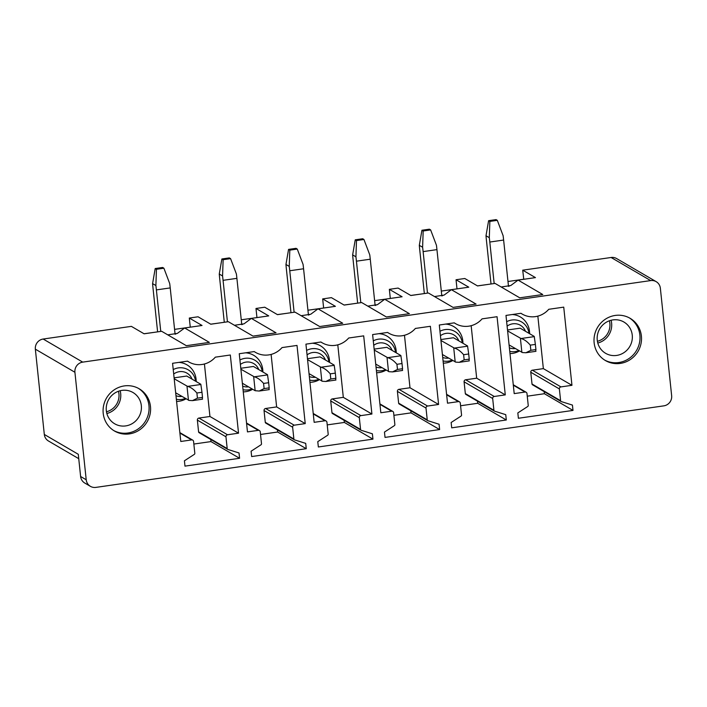 <?xml version="1.0" encoding="UTF-8"?>
<svg xmlns="http://www.w3.org/2000/svg" width="707" height="707" viewBox="0 0 707 707"><rect width="100%" height="100%" fill="white"/><g stroke="black" fill="none" stroke-linecap="round" stroke-linejoin="round"><path stroke-width="1.06" d="M523.754 279.292L522.72 270.18L611.104 257.489A9.058 8.714 120.3 0 1 616.61 258.55L656.167 281.651A9.058 8.714 120.3 0 1 660.356 288.217L671.65 395.717A9.058 8.714 120.3 0 1 663.829 405.853L95.896 487.388A9.058 8.714 -59.7 0 1 86.21 479.761L74.915 372.271A9.058 8.714 -59.7 0 1 82.728 362.125L43.171 339.033A9.058 8.714 -59.7 0 0 35.35 349.17L44.311 434.452A9.058 8.714 120.3 0 0 48.5 441.018L78.751 458.684M656.167 281.651A9.058 8.714 120.3 0 0 650.67 280.591L82.728 362.125M629.336 317.876A24.462 23.517 -59.7 0 1 637.246 349.17A24.462 23.517 -59.7 0 1 607.145 361.224A24.462 23.517 -59.7 0 1 604.688 360.093M626.879 316.745A24.462 23.517 -59.7 0 1 630.096 318.3A24.462 23.517 -59.7 0 1 638.951 349.647A24.462 23.517 -59.7 0 1 608.647 362.099A24.462 23.517 -59.7 0 1 605.431 360.543A24.462 23.517 -59.7 0 1 596.575 329.206A24.462 23.517 -59.7 0 1 626.879 316.745M572.997 410.413L518.39 418.261L517.824 412.923L527.731 406.498A1.087 1.043 120.3 0 0 528.235 405.447L526.989 393.578A1.812 1.741 120.3 0 0 525.054 392.049L514.201 393.605L505.982 315.428L520.971 313.281A21.74 20.91 120.3 0 0 522.217 314.076A21.74 20.91 120.3 0 0 548.756 309.295L563.735 307.138L571.954 385.315L560.934 386.897A1.812 1.741 120.3 0 0 559.37 388.93L560.607 400.71A1.087 1.043 120.3 0 0 561.314 401.594L572.431 405.084L572.997 410.413L544.399 393.719L527.263 396.176M571.954 385.315L543.356 368.621L532.336 370.203A1.812 1.741 120.3 0 0 530.771 372.227L532.009 384.016A1.087 1.043 120.3 0 0 532.512 384.802L561.111 401.505M544.178 391.616L544.399 393.719M537.841 316.126L543.356 368.621M506.309 419.993L451.702 427.832L451.146 422.503L461.044 416.07A1.087 1.043 120.3 0 0 461.556 415.018L460.301 403.149A1.812 1.741 120.3 0 0 458.366 401.62L447.513 403.184L439.303 325.008L454.283 322.852A21.74 20.91 120.3 0 0 455.538 323.647A21.74 20.91 120.3 0 0 482.068 318.866L497.056 316.709L505.275 394.886L476.677 378.192L465.648 379.774A1.812 1.741 120.3 0 0 464.084 381.807L465.33 393.587A1.087 1.043 120.3 0 0 465.825 394.373L494.423 411.076A1.087 1.043 120.3 0 0 494.626 411.165L505.752 414.664L506.309 419.993L477.72 403.29L460.575 405.756M471.162 325.697L476.677 378.192M505.275 394.886L494.246 396.477A1.812 1.741 120.3 0 0 492.682 398.501L493.919 410.29A1.087 1.043 120.3 0 0 494.423 411.076M477.499 401.187L477.72 403.29M439.63 429.564L385.023 437.403L384.467 432.074L394.365 425.641A1.087 1.043 120.3 0 0 394.868 424.589L393.622 412.72A1.812 1.741 120.3 0 0 391.687 411.2L380.834 412.755L372.616 334.579L387.604 332.431A21.74 20.91 120.3 0 0 388.85 333.218A21.74 20.91 120.3 0 0 415.389 328.437L430.377 326.289L438.587 404.466L427.567 406.048A1.812 1.741 120.3 0 0 426.003 408.072L427.24 419.861A1.087 1.043 120.3 0 0 427.947 420.736L439.074 424.235L439.63 429.564L411.032 412.87L393.896 415.327M438.587 404.466L409.998 387.763L398.969 389.345A1.812 1.741 120.3 0 0 397.405 391.378L398.642 403.167A1.087 1.043 120.3 0 0 399.146 403.953L427.744 420.647M410.811 410.767L411.032 412.87M404.475 335.268L409.998 387.763M372.951 439.135L318.344 446.974L317.779 441.645L327.686 435.22A1.087 1.043 120.3 0 0 328.189 434.169L326.943 422.3A1.812 1.741 120.3 0 0 325.008 420.771L314.155 422.326L305.937 344.15L320.925 342.002A21.74 20.91 120.3 0 0 322.171 342.789A21.74 20.91 120.3 0 0 348.701 338.008L363.69 335.86L371.909 414.037L343.31 397.343L332.29 398.925A1.812 1.741 120.3 0 0 330.726 400.949L331.963 412.738A1.087 1.043 120.3 0 0 332.467 413.524L361.056 430.218A1.087 1.043 120.3 0 0 361.268 430.316L372.386 433.806L372.951 439.135L344.353 422.441L327.217 424.898M337.796 344.839L343.31 397.343M371.909 414.037L360.879 415.619A1.812 1.741 120.3 0 0 359.315 417.651L360.561 429.432A1.087 1.043 120.3 0 0 361.056 430.218M344.132 420.338L344.353 422.441M306.264 448.706L251.657 456.554L251.1 451.216L260.998 444.791A1.087 1.043 120.3 0 0 261.502 443.74L260.256 431.871A1.812 1.741 120.3 0 0 258.32 430.342L247.468 431.897L239.258 353.721L254.237 351.573A21.74 20.91 120.3 0 0 255.483 352.369A21.74 20.91 120.3 0 0 282.022 347.588L297.011 345.431L305.23 423.608L294.2 425.19A1.812 1.741 120.3 0 0 292.636 427.222L293.873 439.003A1.087 1.043 120.3 0 0 294.58 439.887L305.707 443.377L306.264 448.706L277.665 432.012L260.53 434.469M305.23 423.608L276.631 406.914L265.602 408.496A1.812 1.741 120.3 0 0 264.038 410.52L265.275 422.309A1.087 1.043 120.3 0 0 265.779 423.095L294.377 439.798M277.444 429.909L277.665 432.012M271.108 354.419L276.631 406.914M239.585 458.286L184.978 466.125L184.421 460.796L194.319 454.362A1.087 1.043 120.3 0 0 194.823 453.311L193.577 441.442A1.812 1.741 120.3 0 0 191.641 439.913L180.789 441.477L172.57 363.301L187.558 361.144A21.74 20.91 120.3 0 0 188.804 361.94A21.74 20.91 120.3 0 0 215.343 357.159L230.323 355.002L238.542 433.179L209.944 416.485L198.923 418.067A1.812 1.741 120.3 0 0 197.359 420.099L198.596 431.88A1.087 1.043 120.3 0 0 199.1 432.675L227.698 449.369A1.087 1.043 120.3 0 0 227.901 449.458L239.019 452.957L239.585 458.286L210.986 441.583L193.851 444.049M204.429 363.99L209.944 416.485M238.542 433.179L227.521 434.77A1.812 1.741 120.3 0 0 225.957 436.793L227.194 448.583A1.087 1.043 120.3 0 0 227.698 449.369M210.766 439.48L210.986 441.583M522.72 270.18L535.446 277.612L518.081 280.105L510.772 285.531L501.183 286.989M518.081 280.105L542.764 294.519L519.742 297.824L495.059 283.41L477.517 285.928L464.791 278.496L456.042 279.751L468.768 287.183L451.402 289.684L444.093 295.102L434.505 296.56M457.076 288.863L441.301 291.072M456.987 288.818L456.042 279.751M486.999 284.567L477.437 285.884M451.402 289.684L476.085 304.09L453.063 307.395L428.38 292.99L410.838 295.508L398.103 288.076L389.354 289.331L402.089 296.763L384.714 299.255L377.414 304.682L367.826 306.131M390.397 298.442L374.622 300.643M390.308 298.389L389.354 289.331M420.32 294.139L410.749 295.455M384.714 299.255L409.397 313.669L386.384 316.975L361.692 302.561L344.15 305.079L331.424 297.647L322.675 298.902L335.401 306.334L318.035 308.826L310.727 314.253L301.138 315.711M323.709 308.013L307.934 310.214M323.629 307.96L322.675 298.902M353.641 303.718L344.07 305.026M318.035 308.826L342.718 323.24L319.697 326.546L295.013 312.132L277.471 314.65L264.745 307.218L255.987 308.473L268.722 315.905L251.347 318.397L244.048 323.824L234.459 325.282M257.03 317.584L241.255 319.785M256.941 317.54L255.987 308.473M286.954 313.289L277.383 314.597M251.347 318.397L276.03 332.811L253.018 336.117L228.334 321.703L210.792 324.221L198.057 316.789L189.308 318.044L202.034 325.476L184.668 327.977L177.36 333.395L167.771 334.853M190.342 327.155L174.567 329.365M190.263 327.111L189.308 318.044M220.275 322.86L210.704 324.177M184.668 327.977L209.352 342.382L186.33 345.688L161.647 331.283L144.104 333.801L131.378 326.369L43.171 339.033M153.587 332.431L144.025 333.748M175 333.483L175.884 333.996M508.413 285.61L509.296 286.123M523.675 279.247L507.979 281.492M609.381 320.775A16.305 15.678 -59.7 0 1 597.406 341.287M608.002 354.463A18.117 17.419 120.3 0 0 630.45 345.237A18.117 17.419 120.3 0 0 623.892 322.021A18.117 17.419 120.3 0 0 621.506 320.872A18.117 17.419 120.3 0 0 599.059 330.098A18.117 17.419 120.3 0 0 605.616 353.314A18.117 17.419 120.3 0 0 608.002 354.463M509.994 353.588A19.752 18.992 120.3 0 0 519.424 350.972M529.596 333.677A19.752 18.992 120.3 0 0 512.354 314.518M443.307 363.159A19.752 18.992 120.3 0 0 452.736 360.552M462.908 343.257A19.752 18.992 120.3 0 0 445.666 324.089M376.628 372.739A19.752 18.992 120.3 0 0 386.057 370.123M396.229 352.828A19.752 18.992 120.3 0 0 378.987 333.669M309.949 382.31A19.752 18.992 120.3 0 0 319.378 379.694M329.542 362.399A19.752 18.992 120.3 0 0 312.308 343.24M243.261 391.881A19.752 18.992 120.3 0 0 252.691 389.265M262.863 371.97A19.752 18.992 120.3 0 0 245.621 352.811M176.582 401.452A19.752 18.992 120.3 0 0 186.012 398.845M196.184 381.55A19.752 18.992 120.3 0 0 178.942 362.382M441.734 295.19L442.609 295.703M375.055 304.761L375.93 305.274M308.367 314.332L309.242 314.845M241.688 323.903L242.563 324.416M611.078 320.253A18.117 17.419 -59.7 0 1 597.786 343.028M174.099 377.847L186.745 376.036L200.823 384.255L201.972 392.279L196.891 393.004L197.439 398.156L202.511 397.431L202.343 398.527M507.511 329.983L520.158 328.172L534.236 336.391L535.385 344.415L530.303 345.14L530.851 350.292L535.924 349.567L535.747 350.654M440.832 339.554L453.47 337.743L467.548 345.962L468.697 353.986L463.624 354.711L464.163 359.863L469.236 359.138L469.068 360.234M374.144 349.134L386.791 347.314L400.869 355.533L402.018 363.557L396.936 364.291L397.484 369.443L402.557 368.709L402.389 369.805M307.465 358.705L320.103 356.885L334.181 365.112L335.33 373.128L330.257 373.862L330.796 379.014L335.878 378.28L335.701 379.376M240.787 368.276L253.424 366.465L267.502 374.683L268.651 382.708L263.578 383.433L264.118 388.585L269.19 387.86L269.022 388.947M90.39 486.328L84.805 483.067A9.058 8.714 -59.7 0 1 80.616 476.5L78.283 454.292L44.311 434.452M117.724 432.578A24.462 23.517 120.3 0 0 148.028 420.126A24.462 23.517 120.3 0 0 139.173 388.779A24.462 23.517 120.3 0 0 135.947 387.224A24.462 23.517 120.3 0 0 105.643 399.685A24.462 23.517 120.3 0 0 114.499 431.023A24.462 23.517 120.3 0 0 117.724 432.578M118.449 391.254A16.305 15.678 -59.7 0 1 106.474 411.766M120.155 390.732A18.117 17.419 -59.7 0 1 106.854 413.507M117.07 424.942A18.117 17.419 -59.7 0 1 114.693 423.793A18.117 17.419 -59.7 0 1 108.127 400.577A18.117 17.419 -59.7 0 1 130.574 391.351A18.117 17.419 -59.7 0 1 132.96 392.5A18.117 17.419 -59.7 0 1 139.518 415.716A18.117 17.419 -59.7 0 1 117.07 424.942M113.756 430.572A24.462 23.517 120.3 0 0 116.213 431.703A24.462 23.517 120.3 0 0 146.314 419.649A24.462 23.517 120.3 0 0 138.413 388.355M494.166 283.542L489.801 242.041A46.114 10.075 81.8 0 0 489.297 237.676L489.854 221.406L497.313 220.337L503.119 235.696A46.114 10.075 81.8 0 1 503.623 240.053L508.501 286.388M497.313 220.337L496.067 219.612L488.608 220.681L486.001 235.749L489.297 237.676M489.854 221.406L488.608 220.681M486.001 235.749A46.114 10.075 81.8 0 0 486.407 240.053L491.02 283.993M530.851 350.292L525.902 352.749L522.491 352.563L509.084 344.936M535.385 344.415L535.924 349.567M507.608 330.903L521.015 338.52C524.099 339.307 527.201 341.508 530.303 345.14M520.405 338.37L521.881 352.413M427.479 293.113L423.122 251.612A46.114 10.075 81.8 0 0 422.609 247.247L423.175 230.986L430.634 229.916L436.44 245.267A46.114 10.075 81.8 0 1 436.944 249.624L441.813 295.959M430.634 229.916L429.379 229.183L421.929 230.252L419.313 245.329L422.609 247.247M423.175 230.986L421.929 230.252M419.313 245.329A46.114 10.075 81.8 0 0 419.719 249.633L424.341 293.564M464.163 359.863L459.223 362.329L455.812 362.134L442.405 354.507M468.697 353.986L469.236 359.138M440.929 340.474L454.336 348.1C457.42 348.878 460.513 351.087 463.624 354.711M453.726 347.95L455.202 361.984M360.8 302.684L356.434 261.183A46.114 10.075 81.8 0 0 355.93 256.827L356.487 240.557L363.946 239.487L369.752 254.838A46.114 10.075 81.8 0 1 370.265 259.204L375.134 305.539M363.946 239.487L362.7 238.754L355.241 239.832L352.634 254.9L355.93 256.827M356.487 240.557L355.241 239.832M352.634 254.9A46.114 10.075 81.8 0 0 353.04 259.204L357.654 303.135M397.484 369.443L392.544 371.9L389.124 371.705L375.717 364.087M402.018 363.557L402.557 368.709M374.242 350.045L387.648 357.671C390.741 358.449 393.834 360.658 396.936 364.291M387.038 357.521L388.514 371.555M294.112 312.264L289.755 270.754A46.114 10.075 81.8 0 0 289.251 266.398L289.808 250.128L297.267 249.058L303.073 264.409A46.114 10.075 81.8 0 1 303.577 268.775L308.446 315.11M297.267 249.058L296.021 248.334L288.562 249.403L285.955 264.471L289.251 266.398M289.808 250.128L288.562 249.403M285.955 264.471A46.114 10.075 81.8 0 0 286.353 268.775L290.975 312.715M330.796 379.014L325.856 381.471L322.445 381.276L309.039 373.658M335.33 373.128L335.878 378.28M307.563 359.624L320.969 367.242C324.053 368.029 327.155 370.229 330.257 373.862M320.359 367.092L321.835 381.126M227.433 321.835L223.067 280.334A46.114 10.075 81.8 0 0 222.564 275.969L223.129 259.699L230.579 258.629L236.394 273.989A46.114 10.075 81.8 0 1 236.898 278.346L241.767 324.681M230.579 258.629L229.333 257.905L221.883 258.974L219.267 274.042L222.564 275.969M223.129 259.699L221.883 258.974M219.267 274.042A46.114 10.075 81.8 0 0 219.674 278.346L224.296 322.286M264.118 388.585L259.177 391.042L255.147 390.706L242.351 383.229M268.651 382.708L269.19 387.86M240.875 369.195L254.29 376.813C257.375 377.6 260.468 379.8 263.578 383.433M253.672 376.663L255.147 390.706M160.754 331.406L156.388 289.905A46.114 10.075 81.8 0 0 155.885 285.54L156.441 269.279L163.9 268.209L169.707 283.56A46.114 10.075 81.8 0 1 170.219 287.917L175.089 334.252M163.9 268.209L162.654 267.476L155.195 268.545L152.588 283.622L155.885 285.54M156.441 269.279L155.195 268.545M152.588 283.622A46.114 10.075 81.8 0 0 152.995 287.926L157.608 331.857M197.439 398.156L192.49 400.622L189.078 400.427L175.672 392.809M201.972 392.279L202.511 397.431M174.196 378.766L187.602 386.393C190.687 387.171 193.789 389.38 196.891 393.004M186.993 386.243L188.469 400.277M74.915 372.271L35.35 349.17M611.104 257.489L650.67 280.591M530.771 372.227L559.37 388.93M532.336 370.203L560.934 386.897M560.607 400.71L532.009 384.016M513.317 385.2L525.054 392.049M446.63 394.771L458.366 401.62M494.246 396.477L465.648 379.774M464.084 381.807L492.682 398.501M493.919 410.29L465.33 393.587M397.405 391.378L426.003 408.072M398.969 389.345L427.567 406.048M427.24 419.861L398.642 403.167M379.951 404.342L391.687 411.2M313.272 413.922L325.008 420.771M360.879 415.619L332.29 398.925M330.726 400.949L359.315 417.651M360.561 429.432L331.963 412.738M264.038 410.52L292.636 427.222M265.602 408.496L294.2 425.19M293.873 439.003L265.275 422.309M246.584 423.493L258.32 430.342M179.905 433.064L191.641 439.913M227.521 434.77L198.923 418.067M197.359 420.099L225.957 436.793M227.194 448.583L198.596 431.88M518.761 350.592A16.084 15.466 -59.7 0 1 509.765 351.406M506.645 321.703A16.084 15.466 -59.7 0 1 528.951 333.306M452.082 360.163A16.084 15.466 -59.7 0 1 443.086 360.977M439.957 331.283A16.084 15.466 -59.7 0 1 462.272 342.877M385.395 369.734A16.084 15.466 -59.7 0 1 376.398 370.556M373.278 340.854A16.084 15.466 -59.7 0 1 395.584 352.448M318.716 379.305A16.084 15.466 -59.7 0 1 309.719 380.127M306.591 350.425A16.084 15.466 -59.7 0 1 328.905 362.028M252.028 388.885A16.084 15.466 -59.7 0 1 243.031 389.698M239.912 359.996A16.084 15.466 -59.7 0 1 262.217 371.599M185.349 398.456A16.084 15.466 -59.7 0 1 176.352 399.269M173.233 369.575A16.084 15.466 -59.7 0 1 195.539 381.17M515.253 348.542A12.602 12.116 -59.7 0 1 509.394 347.862M507.105 326.148A12.602 12.116 -59.7 0 1 525.487 331.283M448.574 358.113A12.602 12.116 -59.7 0 1 442.706 357.433M440.426 335.719A12.602 12.116 -59.7 0 1 458.808 340.854M381.886 367.684A12.602 12.116 -59.7 0 1 376.027 367.004M373.747 345.29A12.602 12.116 -59.7 0 1 392.129 350.433M315.207 377.264A12.602 12.116 -59.7 0 1 309.348 376.575M307.059 354.861A12.602 12.116 -59.7 0 1 325.441 360.004M248.519 386.835A12.602 12.116 -59.7 0 1 242.66 386.155M240.38 364.441A12.602 12.116 -59.7 0 1 258.762 369.575M181.84 396.406A12.602 12.116 -59.7 0 1 175.981 395.726M173.701 374.012A12.602 12.116 -59.7 0 1 192.074 379.146M86.21 479.761L80.616 476.5M489.801 242.041L503.623 240.053M521.015 338.52L534.28 336.62M423.122 251.612L436.944 249.624M454.336 348.1L467.592 346.191M356.434 261.183L370.265 259.204M387.648 357.671L400.913 355.771M289.755 270.754L303.577 268.775M320.969 367.242L334.225 365.342M223.067 280.334L236.898 278.346M254.29 376.813L267.546 374.913M156.388 289.905L170.219 287.917M187.602 386.393L200.868 384.484M513.264 384.741L526.149 392.261M520.882 313.289L522.217 314.076M446.585 394.312L459.47 401.832M454.203 322.869L455.538 323.647M379.906 403.891L392.783 411.412M387.516 332.44L388.85 333.218M313.219 413.462L326.104 420.983M320.837 342.011L322.171 342.789M246.54 423.033L259.425 430.554M254.158 351.582L255.483 352.369M179.852 432.604L192.737 440.125M187.47 361.162L188.804 361.94M525.867 352.758L535.977 351.308M459.179 362.338L469.298 360.879M392.5 371.909L402.61 370.459M325.821 381.48L335.931 380.03M259.133 391.051L269.252 389.601M192.454 400.63L202.564 399.172"/></g></svg>
